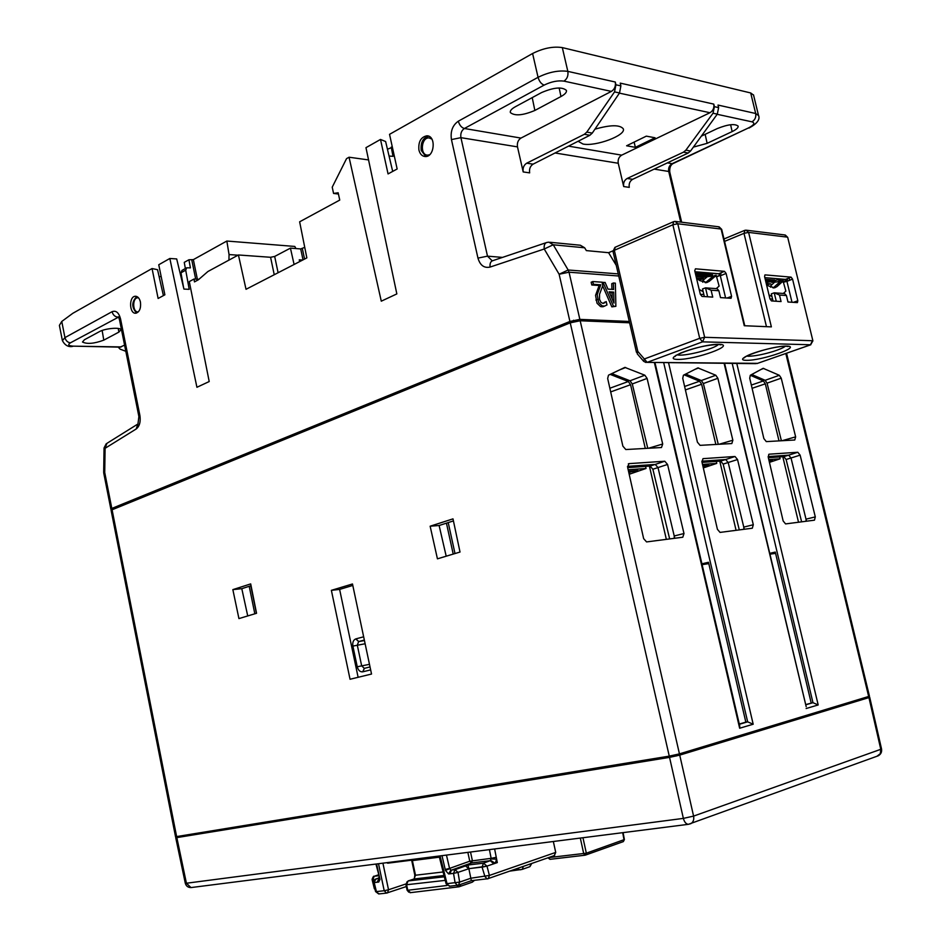 <?xml version="1.0" encoding="UTF-8"?>
<svg xmlns="http://www.w3.org/2000/svg" width="941" height="941" viewBox="0 0 941 941"><rect width="100%" height="100%" fill="white"/><g stroke="black" fill="none" stroke-linecap="round" stroke-linejoin="round"><path stroke-width="1.41" d="M703.833 294.439L700.351 294.38M695.387 273.455L712.608 274.89L710.337 275.807L695.658 274.596M710.337 275.807L710.82 274.748M720.994 273.937L695.117 272.349M709.067 279.642L713.254 277.96M716.548 276.642L720.124 275.207M695.928 275.737L707.385 276.666L702.715 280.594L702.692 282.194M706.632 277.301L696.187 276.854M696.705 278.418L703.539 278.548L701.28 279.453L697.763 279.171M703.209 291.757L699.175 289.416M714.76 276.689L714.466 275.631L716.183 275.301L719.1 286.04M716.23 275.49L719.124 286.123L716.219 288.628M716.183 276.666L715.772 275.831L709.279 281.324L705.809 282.712M696.528 278.289L699.739 280.583L706.715 282.594L709.279 281.324M705.338 282.723L705.856 282.359L702.715 280.594M705.856 282.359L713.302 276.054L707.409 276.642M772.561 299.062L769.973 298.92L771.502 300.932L781.054 301.555L779.477 295.039L786.417 295.521L787.982 302.002L797.392 302.602L797.815 300.779L793.298 302.355M765.233 279.277L774.902 280.089L772.679 280.947L773.149 279.936M772.679 280.947L765.492 280.359M774.337 282.465L771.279 282.218L779.795 278.924L764.833 277.654L785.453 279.395L791.075 277.136L792.557 279.112L797.815 300.779M774.22 280.03L773.314 280.7M777.889 281.559L781.265 279.042M777.078 284.382L781.136 282.818M783.335 281.971L787.488 279.571L784.935 279.359L779.324 281.524M765.751 281.43L770.456 281.806L766.009 282.488M766.256 283.547L770.855 283.911L766.727 284.617M781.618 282.382L781.277 281.171L783.03 280.889L785.864 291.098L783.324 293.474M771.961 296.568L769.009 294.909M783.088 282.171L782.712 281.371L777.019 286.605L773.537 287.934M766.468 284.417L768.515 285.935L774.643 287.84L777.019 286.605M773.126 287.911L770.585 285.888L770.573 287.193M773.608 287.558L780.148 281.571L774.702 282.135L770.585 285.888M785.429 346.206C783.335 347.782 779.277 349.534 773.279 351.464C763.139 354.51 754.882 356.11 748.495 356.251L746.625 356.074M786.852 346.088L786.841 346.088C770.785 345.653 729.793 360.262 746.519 360.332C762.186 360.65 802.532 346.535 786.852 346.088M637.186 352.487L636.457 352.31L637.822 351.416L637.186 353.745L643.668 361.309L645.985 362.497M636.457 352.31L613.014 251.4L614.332 250.306L637.822 351.416L644.326 358.98L643.668 361.309M694.976 271.737L718.712 273.749L720.336 275.831L726.099 273.431L724.476 271.337L695.458 268.808L694.74 270.749L700.316 294.274L702.01 296.415L712.737 297.109L711.09 290.204L718.877 290.745L717.148 288.699L705.527 287.852L707.644 296.78M711.09 290.204L705.527 287.852L702.539 288.958L704.338 296.568M786.417 295.521L784.582 293.568L774.22 292.816L771.314 293.851L773.043 301.038M779.477 295.039L774.22 292.816L776.266 301.249M719.171 344.3C701.116 343.818 659.194 359.333 677.896 359.415C695.458 359.768 736.756 344.818 719.171 344.3L719.171 344.3M787.229 281.253L783.406 282.253M780.489 283.406L776.325 285.064M720.183 275.36L716.595 276.842M712.631 278.489L708.302 280.277M675.085 221.394L673.697 221.629L675.085 221.394L677.779 223.77L721.112 229.051L744.26 325.727L771.373 326.88L748.601 232.403L787.229 237.12L784.653 234.932L746.648 230.239M769.973 298.92L764.61 276.725L764.892 274.96M765.221 274.89L791.075 277.136M718.877 290.745L720.512 297.615L731.063 298.285L731.58 296.356L726.946 298.038M726.099 273.431L731.58 296.356M789.664 280.277L789.099 277.936M766.903 281.524L765.868 281.912M700.104 276.078L697.799 276.983M696.999 276.925L696.752 275.795M792.557 279.112L786.935 281.371L792.004 302.273M720.336 275.831L725.605 297.944M718.442 344.441C714.231 349.146 683.013 356.957 677.155 354.769M779.007 440.894L765.315 383.822L763.422 380.952L750.306 375.271M773.137 552.567L773.396 553.673M798.521 522.231L782.794 456.703M715.842 444.458L701.633 384.246L699.575 381.223L684.166 374.847M707.279 562.565L707.573 563.812M736.085 530.324L719.771 461.149M768.785 459.631L780.077 458.808L779.618 456.926M769.432 462.36L780.077 458.808M769.091 460.925L772.667 460.667L769.268 461.678M569.187 772.49L569.446 773.678M566.117 774.22L565.847 773.043M574.939 771.549L575.21 772.737M578.715 772.173L578.456 770.985M569.752 773.631L569.481 772.443M510.916 782.018L511.163 783.171M507.74 783.724L507.481 782.583M562.671 774.784L562.412 773.608M494.613 784.688L494.86 785.817M498.577 785.217L498.33 784.076M559.013 774.161L559.272 775.337M425.379 796.004L425.614 797.098M480.839 788.111L480.604 786.982M430.096 796.368L430.319 795.204M476.581 787.641L476.828 788.758M437.294 856.251L436.071 857.075L387.751 863.191L386.68 862.685M390.186 862.427L387.751 863.191M444.34 876.789L408.076 880.952L406.594 884.74L405.936 884.716L407.1 881.717M407.747 890.221L407.065 890.068M426.132 878.882L426.097 877.577M388.457 862.638L387.692 862.885M426.355 878.847L426.32 877.553M447.116 885.457L407.759 890.28L406.594 884.74L445.246 880.376M407.759 890.28L410.547 892.621M409.582 880.776L414.758 878.894M432.848 795.921L432.613 794.827M432.825 794.792L433.06 795.886M408.076 880.952L414.028 878.976L415.499 875.224L412.276 860.086M412.746 880.423L413.522 879.47M414.028 878.976L444.011 875.506M425.285 797.156L425.05 796.062M387.374 862.697L436.436 856.357M363.649 636.798L355.886 638.88L358.744 641.539L364.343 640.056M358.639 641.574L355.78 638.904C353.334 639.951 352.369 642.338 352.899 646.091L357.251 666.769C358.286 670.392 360.109 672.086 362.732 671.827L364.296 668.357L361.662 665.816L357.298 645.138L358.639 641.574L364.449 640.562M370.025 666.946L364.402 668.333L362.838 671.803L370.648 669.886M364.449 640.55L358.697 641.562M736.779 363.461L818.188 704.95L812.965 702.692L805.696 704.586M739.344 724.288L747.66 721.841L753.188 724.229L739.65 728.24L739.744 726.005M182.601 836.678L182.389 835.737M198.61 833.091L198.798 834.032M196.281 834.444L196.093 833.503M744.296 529.265L728.205 462.572L725.664 459.537L734.992 456.491L737.532 459.537L753.306 524.737L752.306 528.219L720.041 532.406L717.407 529.289L701.962 462.043L702.986 458.655L734.992 456.491M702.045 462.396L720.618 461.09L723.17 464.101L739.297 529.912M769.22 454.185L797.803 452.256L800.132 455.15L815.306 516.891L814.459 520.173L785.582 523.914L783.147 520.961L768.268 457.385L768.809 454.315M768.138 456.585L788.699 455.162L797.803 452.256M806.508 521.196L791.028 458.032L788.699 455.162L783.771 456.632L786.111 459.502L801.626 521.832M627.482 466.36L655.23 464.431L664.769 461.231L667.557 464.454L683.989 533.523L682.801 537.229L646.573 541.922L643.644 538.64L627.612 467.254L628.941 463.642L664.769 461.231M701.833 461.196L725.664 459.537L720.618 461.09M674.768 538.264L658.018 467.63L655.23 464.431L650.078 466.054L652.878 469.241L669.663 538.934M430.143 526.207L452.997 518.867L460.02 552.038L437.436 558.836L430.143 526.207L439.118 525.501L446.199 556.202M232.85 589.631L250.694 583.902L256.552 613.285L238.932 618.59L232.85 589.631L241.802 588.678L247.73 615.943M254.823 613.803L249.212 586.314M435.977 794.275L436.224 795.368M331.373 590.336L352.487 583.973L371.53 674.038L350.052 679.261L331.373 590.336L339.619 589.407L352.793 585.443M358.121 677.297L339.619 589.407M241.802 588.678L251.059 585.714M439.118 525.501L453.433 520.914M250.788 585.808L256.411 613.332M679.449 753.882L580.174 320.763L570.234 322.834L111.073 510.198L175.544 836.761L669.263 756.129L679.449 753.882L869.449 696.222M580.174 320.763L629.6 322.798M661.476 447.528L625.812 449.539L622.871 446.14L607.663 378.482L608.498 375.177L624.859 367.402L644.844 375.2L647.09 378.411L662.699 444.011L661.476 447.528M794.769 440L766.303 441.611L763.857 438.565L749.73 378.223L750.295 375.271L763.139 368.319L779.324 375.294L781.23 378.164L795.639 436.859L794.769 440M731.827 443.552L700.069 445.352L697.399 442.141L682.743 378.341L683.425 375.224L697.881 367.896L715.807 375.247L717.865 378.282L732.863 440.235L731.827 443.552M685.683 374.083L701.304 380.54L703.374 383.54L718.265 444.317M751.73 374.494L765.151 380.305L767.056 383.152L781.395 440.753M611.768 373.612L630.023 380.787L632.281 383.963L647.773 448.304M647.867 760.904L647.584 759.681M589.042 769.244L589.301 770.444M598.064 769.02L597.806 767.821M639.457 761.01L639.739 762.234M627.694 467.642L650.078 466.054M768.35 457.726L783.771 456.632M300.026 816.506L300.238 817.517M291.839 818.882L291.628 817.882M248.918 824.869L249.106 825.845M240.19 827.292L239.99 826.327M806.155 706.562L724.1 363.32M811.236 713.96L811.483 715.066M745.884 733.757L746.142 734.933M250.894 824.539L251.106 825.516M769.762 553.355L775.278 552.073L774.902 553.449L769.961 554.202M739.285 724.052L745.837 722.123L708.479 562.283L708.032 563.741L702.104 564.659M683.989 533.523L674.227 535.982L674.262 538.334M753.306 524.737L743.778 527.101L743.837 529.324M815.306 516.891L806.014 519.161L806.096 521.255M670.733 755.87L671.015 757.117M651.29 759.069L651.572 760.304M650.678 760.446L650.396 759.211M633.799 763.198L633.516 761.975M607.192 766.28L607.474 767.48M775.278 552.073L811.189 702.974M663.687 362.685L747.66 721.841L745.837 722.123M370.319 806.108L370.131 805.037M369.778 805.096L369.813 806.19M422.086 797.674L421.65 796.615M422.015 796.557L422.615 797.592M430.825 796.251L430.79 795.121M534.523 778.16L527.748 780.018M513.88 782.3L511.069 782.747M512.763 781.724L510.963 782.018M739.979 736.803L739.708 735.627M665.887 756.682L666.169 757.928M628.176 469.771L646.032 468.477L645.55 466.383M629.188 474.276L646.032 468.477M628.941 473.17L629.811 473.111L628.988 473.37M628.506 471.229L637.974 470.535L628.741 472.276M633.611 471.911L634.116 470.818M554.261 855.628L555.719 852.405L489.402 875.436L470.888 878.212L459.643 882.093L458.008 872.378L468.865 868.696L467.948 865.026L483.462 863.168L490.226 860.686L491.143 858.333L496.26 857.322L494.625 848.958M863.109 698.246L868.943 697.599L679.731 755.117L669.545 757.376L176.837 837.608L181.872 835.949M378.717 882.058L377.47 882.199L379 878.694L378.717 882.058L379.964 879.435L376.612 863.967M378.517 863.72L384.21 890.727L376.412 891.597L374.189 882.587L377.47 882.199M585.749 855.004L623.354 841.595L624.389 839.56L586.337 853.181L548.615 857.616L549.991 859.333L584.949 855.204M468.853 868.649L482.063 867.084L483.462 863.168L486.979 866.108L468.865 868.708L471.335 880.682M486.979 866.096L489.402 875.436L488.285 878.682L471.359 880.682L458.502 885.128L459.643 882.093L446.093 883.775L439.106 856.016M441.999 855.651L445.222 869.472L449.563 868.414L450.892 870.072L455.032 869.719L458.008 872.378L453.527 873.377L455.032 869.719L467.948 865.026M406.324 886.551L386.516 893.103L387.492 892.88L388.527 889.763L384.21 890.727L386.516 893.103L378.717 893.95L375.577 891.586L379.223 893.868M374.377 879.835L372.495 879.764M374.906 888.88L375.271 890.362M374.189 882.587L373.365 882.634L375.577 891.586M555.719 852.405L553.343 841.501M379.494 877.271L375.941 864.05M446.457 855.087L449.563 868.414L469.759 861.203L471.5 862.944M490.649 860.368L495.237 863.297L486.979 866.108L495.237 863.297L496.625 859.145L491.167 858.968M482.063 867.084L484.968 876.636L487.238 878.929L554.649 855.487M372.965 879.917L372.095 879.329C373.106 876.741 373.753 875.742 374.059 876.353L372.965 879.917L374.471 879.741M379.964 879.435L378.929 877.224M375.294 879.223L379.035 878.423M378.306 880.8L377.459 881.082M497.307 862.591L495.237 863.297L497.307 862.591L496.26 857.322M486.979 866.108L482.51 867.108M468.865 868.708L465.489 865.92M493.802 863.779L490.226 860.686L471.535 862.944L451.433 870.143L449.939 873.801L453.527 873.377L455.126 882.905L457.455 885.375L458.502 885.128L449.41 886.257L447.069 883.787L440.047 855.898M449.939 873.801L448.586 873.954L450.892 870.072M449.669 868.743L445.422 870.366L445.222 869.472M251.035 824.516L251.223 825.492M584.208 771.267L583.973 770.079M436.424 795.345L436.201 794.239M476.122 787.711L476.358 788.84M513.962 782.712L513.727 781.559M527.595 779.301L527.842 780.454M541.957 778.148L541.722 776.984M549.791 775.666L550.038 776.831M484.862 786.288L485.109 787.417M493.366 786.064L493.096 784.935M645.303 448.445L630.564 384.716L628.306 381.517L610.168 374.377M666.346 539.358L649.396 466.113M753.565 95.112L750.695 92.959L562.318 47.603C553.155 46.203 543.239 48.179 532.594 53.508L389.539 134.34L397.149 168.992L388.057 173.92L380.505 139.444L365.967 147.666L396.843 293.91L381.281 301.179L349.052 157.218L346.547 158.629L332.22 187.177L333.573 193.446L338.16 192.764L339.748 200.08L299.638 221.805L306.848 257.893L246.024 289.299L238.426 254.976L207.937 271.49L198.386 279.771L194.469 281.888L194.022 279.03L189.306 281.582L209.208 381.54L196.928 387.28L169.839 258.481L158.758 264.75L164.875 294.815L158.123 298.473L152.054 268.538L72.833 313.294L61.765 321.457L59.401 325.374L62.341 340.36M349.052 157.218L368.554 159.923M387.445 149.231L392.385 147.29M152.054 268.538L157.559 269.702L163.405 295.615M159.1 276.536L161.182 276.642M185.353 268.55L184.26 262.363L188.918 259.763L193.352 259.634L226.84 241.037L229.051 254.552L228.934 260.116M295.956 248.565L294.78 246.436L226.84 241.037M594.924 129.188C610.438 124.753 619.896 124.647 623.295 128.835C626.318 135.304 595.618 146.761 582.985 144.032L578.162 141.303M84.408 339.76L99.44 331.632C105.074 328.35 120.671 327.021 120.954 329.773L118.872 332.102L103.781 340.148C94.171 343.677 87.066 344.3 82.479 342.018L84.408 339.76M701.339 136.139L717.324 128.552C728.005 124.318 734.956 123.518 738.144 126.129C738.391 127.705 736.391 129.517 732.145 131.587L707.138 143.338L693.388 147.114M515.374 106.733L541.557 92.571C553.837 87.348 562.13 86.643 566.435 90.418C566.823 92.289 565 94.323 560.965 96.535L534.864 110.45C522.961 115.461 514.798 116.166 510.351 112.567C509.869 110.826 511.539 108.874 515.374 106.733M635.387 147.337L626.6 145.784L646.326 136.139L655.065 137.774L635.387 147.337L634.093 142.115M750.695 92.959L755.694 113.508L718.018 105.063L718.63 107.615L714.395 106.674L713.772 104.11L620.237 83.126L620.884 85.89L615.932 84.796L615.285 82.02L567.835 71.375C558.683 70.105 548.756 72.081 538.064 77.315L458.326 121.189C452.55 125.247 450.269 131.375 451.445 139.574L477.957 258.105C480.11 265.35 484.145 268.35 490.085 267.068L544.227 249L559.13 274.243L568.176 269.996L553.237 244.789L584.655 247.789L580.362 245.236L550.073 242.284M584.655 247.789L586.349 250.6L608.592 252.694L616.249 265.338M431.884 139.092L429.072 137.927C421.133 137.174 419.721 155.477 427.732 155.124L429.661 154.712M428.649 136.174C422.932 137.833 420.462 142.561 421.227 150.384L425.767 156.524M418.921 150.042C418.204 141.82 420.85 137.068 426.873 135.798C436.33 135.598 434.613 157.253 425.25 156.535C422.086 156.265 419.98 154.101 418.921 150.042M294.098 264.48L290.428 248.13L300.708 248.93L304.743 247.342M299.685 261.598L299.262 259.81L302.661 260.057M140.444 302.073C141.103 308.295 139.562 312.012 135.81 313.212C129.199 314.106 128.717 296.297 135.351 296.262C137.821 296.344 139.515 298.273 140.444 302.073M136.61 313.059C131.469 307.342 131.54 301.826 136.833 296.521M138.421 311.8L138.068 311.859C132.54 312.659 132.14 297.768 137.692 297.803L138.609 297.909M112.226 509.41L110.862 509.152L111.826 508.434L569.917 321.446L579.856 319.375L629.294 321.457M238.426 254.976L270.585 257.281L274.678 256.446L290.428 248.13M198.927 279.301L194.022 279.03M338.431 194.011L333.573 193.446M186.353 267.997L182.001 270.396L180.978 272.796L185.706 270.185L189.212 289.334L183.918 289.075L176.696 258.94L169.839 258.481M124.541 504.4L124.341 503.329M298.485 432.237L298.732 433.436M714.395 106.674L713.019 113.226L685.883 150.148L683.507 152.16L627.165 178.472C624.318 180.19 623.165 182.883 623.695 186.553L618.249 163.264C617.719 159.605 618.86 156.9 621.695 155.147L709.949 112.732C713.066 110.826 714.337 107.956 713.772 104.11M615.932 84.796L614.544 91.889L586.808 132.105L584.373 134.292L526.701 163.193C523.796 165.075 522.631 167.98 523.196 171.932L517.491 146.878C516.927 142.926 518.079 139.997 520.973 138.08L611.391 91.395C614.591 89.301 615.885 86.172 615.285 82.02M454.327 368.625L454.621 369.931M334.278 418.945L334.031 417.722M618.155 320.987L618.46 322.34M623.695 186.553L629.27 187.365C628.729 183.718 629.858 181.025 632.67 179.308L688.224 153.007L690.565 151.007L717.289 114.143L718.63 107.615M185.706 270.185L186.718 267.797L190.411 267.879L188.918 259.763M327.374 420.451L327.633 421.662M313.941 427.238L310.471 427.343M603.016 282.265L613.473 306.201L615.873 306.331L615.355 283.147L613.391 283.006L613.579 289.475L607.968 289.099L605.098 282.418L602.134 282.641M609.121 291.816L613.661 292.11L613.979 303.061L609.121 291.816M602.663 285.876L611.826 306.872L615.873 306.331M611.921 289.369L611.756 283.688L613.391 283.006M603.369 303.414L604.451 302.226L604.722 302.931M604.71 306.06L600.581 306.601L597.017 303.225L595.559 295.333L599.158 285.499L591.795 284.994L591.148 282.241L592.983 282.371M573.857 321.657L573.516 320.269M610.591 291.91L610.78 292.71M617.767 320.975L618.108 322.328M480.098 359.544L479.828 358.215M568.752 321.916L569.082 323.292M523.196 171.932L529.654 172.873C529.089 168.945 530.23 166.039 533.088 164.157L589.866 135.281L592.265 133.104L619.531 92.971L620.884 85.89M120.095 347.147L124.588 345.147M125.823 351.299L120.048 349.111L118.213 347.111M380.505 139.444L385.622 141.526L392.691 171.403M180.978 272.796L183.671 288.064M391.233 147.114L393.02 156.312L389.056 156.065M612.932 250.847L608.592 252.694M612.203 298.944L612.026 292.78L609.474 292.616M606.98 304.943L606.204 301.567L603.005 303.414L600.958 302.355L599.523 299.32L599.546 294.274L602.805 285.558L602.028 282.194L592.795 281.547L593.43 284.3L600.793 284.805L597.194 294.651L598.664 302.543L602.228 305.931L604.663 306.072L606.98 304.943M591.148 282.241L592.795 281.547M599.158 285.499L600.793 284.805M593.43 284.3L591.795 284.994M597.511 299.379L595.876 300.05M611.826 306.872L613.473 306.201M613.661 292.11L612.026 292.78M702.504 464.407L716.76 463.384L716.289 461.396M703.315 467.924L716.76 463.384M702.821 465.783L709.032 465.325L703.045 466.76M704.762 466.642L705.256 465.607M755.835 363.661L647.149 362.367L757.564 363.355M787.711 237.367L812.906 340.854L810.566 344.853L756.999 363.555L810.401 344.865L812.459 340.724L704.656 337.301L699.704 338.325L644.326 358.98L647.149 362.367L702.539 341.854L810.801 344.771M673.697 221.629L672.862 224.781L699.704 338.325L702.539 341.854L704.656 337.301L677.779 223.77L672.862 224.781L614.332 250.306L615.238 247.224L673.38 221.77M637.128 352.487L636.963 351.793M724.558 241.39L744.002 233.344L766.468 326.668M744.766 325.751L721.676 229.322L718.465 226.757L675.767 221.476M719.089 226.828L721.688 229.357M745.013 230.357L745.978 230.157L748.601 232.403L744.002 233.344L745.013 230.357M724.476 271.337L718.712 273.749M763.422 380.952L751.33 385.057M752.094 388.304L765.315 383.822M699.575 381.223L684.613 386.469M685.401 389.915L701.633 384.246M572.928 773.114L572.669 771.926M516.727 868.743L520.173 869.802L522.255 869.366L510.022 871.084M523.361 866.426L522.255 869.366L529.56 866.79M531.03 863.744L529.924 866.661L531.747 863.485M412.393 860.545L411.64 860.168M415.487 875.177L414.816 875.118L411.723 860.509M421.791 878.082L421.827 879.376M415.134 880.141L415.616 878.788M456.679 885.457L459.09 886.763L471.77 882.352M473.405 880.458L472.288 882.199L474.499 880.341M460.761 884.352L459.608 886.61L458.608 886.845L410.064 892.703M443.129 871.966L415.499 875.224M412.405 860.592L439.4 857.169M421.356 796.662L421.58 797.756M352.899 646.091L365.12 643.762M357.251 666.769L369.472 664.334M374.224 805.472L374 804.414M805.743 704.809L812.965 702.692L732.192 363.414M668.557 362.732L753.188 724.229M739.65 728.24L654.371 362.579M183.177 836.584L182.977 835.643M737.532 459.537L723.17 464.101M800.132 455.15L786.111 459.502M628.941 463.642L628.329 463.866M667.557 464.454L652.878 469.241M453.209 554.084L446.446 523.149M747.754 733.18L748.013 734.368M804.179 717.289L803.932 716.172M448.222 522.584L454.997 553.555M785.817 353.522L868.684 696.552M818.188 704.95L806.119 708.526M717.865 378.282L703.374 383.54M718.971 444.281L732.863 440.235M701.304 380.54L715.807 375.247M698.598 367.978L694.74 369.448M782.077 440.717L795.639 436.859M781.23 378.164L767.056 383.152M648.49 448.257L662.699 444.011M647.09 378.411L632.281 383.963M630.023 380.787L644.844 375.2M625.683 367.496L619.225 370.06M765.151 380.305L779.324 375.294M763.774 368.413L761.069 369.413M813 713.419L813.247 714.537M737.838 737.462L737.579 736.262M249.4 824.787L249.612 825.763M701.915 563.824L708.479 562.283M862.438 699.586L862.203 698.516M675.814 754.823L676.097 756.07M176.649 836.678L112.026 509.493M570.234 322.834L669.263 756.129M467.853 852.37L469.759 861.203L491.143 858.333L489.426 849.629M876.977 756.246L880.329 753.635L880.776 749.307L693.588 816.106C694.187 819.599 693.294 822.105 690.894 823.646L688.353 824.328C686.06 824.069 684.389 822.081 683.366 818.388L186.424 883.234L176.837 837.608M669.545 757.376L683.366 818.388L693.588 816.106L679.731 755.117M868.943 697.599L880.776 749.307L881.529 748.918L869.719 697.305M881.529 748.895C882.023 751.965 880.929 754.27 878.224 755.799L688.353 824.328L190.988 887.575L186.424 883.234L185.306 883.258L175.732 837.713M185.318 883.281C186.142 886.128 188.035 887.551 190.988 887.575L191.658 887.481M622.707 832.679L624.024 839.76L623.354 841.595L585.043 855.216L586.337 853.181L582.961 837.737M866.579 698.328L866.426 697.657M373.401 881.541L373.024 879.988M449.904 886.163L446.105 883.799M580.315 838.066L583.738 853.758L585.043 855.216L549.991 859.333L548.038 857.886M470.524 852.028L472.37 860.627L471.535 862.944M374.353 876.247L378.388 874.848L374.483 876.224L378.588 875.73M374.2 882.587L375.741 879.082M405.9 883.964L388.527 889.763L382.916 863.168M448.586 873.954L445.422 870.366M628.306 381.517L609.862 388.233M610.685 391.915L630.564 384.716M569.858 322.975L569.54 321.587M103.781 340.148L102.146 330.467M118.872 332.102L118.248 328.456M732.145 131.587L730.616 124.73M707.138 143.338L705.15 134.328M560.965 96.535L559.166 87.948M534.864 110.45L532.218 97.617M758.54 115.567L755.694 113.508C756.246 117.225 755 119.989 751.941 121.824C755.305 122.989 754.07 125.071 748.26 128.047L672.109 163.675L667.369 162.875M502.482 257.399L487.497 256.152L460.925 137.668C460.325 133.575 461.478 130.517 464.372 128.494L544.169 85.09C551.273 81.632 557.872 80.314 563.965 81.126C567.164 78.938 568.458 75.68 567.835 71.375L562.318 47.603M532.594 53.508L538.064 77.315C539.299 81.502 541.334 84.09 544.169 85.09M111.826 508.434L104.733 472.535L105.086 448.304L136.151 429.014C139.55 426.297 140.809 421.815 139.915 415.569L120.53 318.846C118.848 312.612 116.025 310.224 112.073 311.694L64.941 337.619L62.4 340.63C64.964 345.371 68.422 347.288 72.739 346.382L72.363 346.382M121.224 346.923L73.504 346.159C68.458 345.876 67.434 344.771 70.446 342.818C67.658 342.465 65.835 340.736 64.941 337.619L61.765 321.457M238.014 255.199L229.051 254.552M303.026 259.869L300.708 248.93M579.856 319.375L569.046 272.208L559.13 274.243L569.917 321.446M553.237 244.789L544.227 249C543.839 245.26 544.745 243.072 546.944 242.425L548.885 242.166L553.237 244.789M274.243 274.737L270.585 257.281M274.678 256.446L278.101 272.737M302.343 248.6L304.566 259.069M193.352 259.634L197.363 279.206M654.195 169.109L668.722 171.474L680.708 222.088M555.061 152.983L618.249 163.264M451.445 139.574L460.925 137.668L517.491 146.878M681.66 222.205L669.769 172.05C669.474 167.851 670.521 165.051 672.909 163.64L672.109 163.675C669.333 165.357 668.192 167.957 668.722 171.474L669.792 172.132M195.693 279.124L191.776 259.951M690.565 151.007L685.883 150.148M713.019 113.226L717.289 114.143M492.225 260.833L487.497 256.152L477.957 258.105M136.151 429.014L137.962 423.968L138.892 416.522L139.915 415.569M138.868 416.44L119.542 319.975L120.53 318.846M520.973 138.08L464.372 128.494C461.513 127.635 459.49 125.2 458.326 121.189M618.249 273.902L568.176 269.996L569.046 272.208L618.731 276.007M112.92 507.987L113.132 509.046M621.695 155.147L568.529 146.137M334.184 418.486L332.032 418.545M70.446 342.818L118.495 317.152M112.073 311.694C112.991 314.906 114.861 316.717 117.672 317.129L118.295 316.894M104.039 448.01L103.686 472.147L104.733 472.535L103.792 473.311L110.862 509.152M137.245 424.415L106.933 443.34L105.086 448.304L104.039 447.963L106.204 443.787M73.504 346.159L120.46 347.147M563.965 81.126L611.391 91.395M546.145 242.696L492.861 260.645C490.637 261.304 489.708 263.445 490.085 267.068M717.171 114.296L751.941 121.824M748.26 128.047L673.333 163.44M753.506 94.853L758.481 115.308C760.375 119.331 757.223 123.577 749.036 128.035L749.448 127.847M619.425 93.135L709.949 112.732M614.544 91.889L619.531 92.971M683.507 152.16L688.224 153.007M592.265 133.104L586.808 132.105M584.373 134.292L589.866 135.281M632.67 179.308L627.165 178.472M533.088 164.157L526.701 163.193M601.852 306.837L603.499 306.166M785.864 291.098L783.077 281.053M786.97 346.088L788.052 346.535L786.276 346.217C777.419 345.759 752.012 352.475 745.507 356.721L744.249 357.874L745.248 356.698M614.908 247.365L613.014 251.4M744.437 230.474L723.982 238.967M812.906 340.854L787.699 237.332L785.264 235.003M745.978 230.157L744.696 230.369M719.747 344.324L720.877 344.853L718.583 344.441C707.162 344.865 694.576 347.711 680.825 352.969C671.309 357.792 676.391 355.874 674.956 356.568L676.026 355.239M436.542 856.933L439.129 856.098M407.053 889.998L405.947 884.775M408.759 892.162L407.1 890.198M414.322 878.847L414.816 875.118M373.389 805.602L373.165 804.543M739.791 726.181L654.971 362.591M181.848 835.831L182.06 836.761M806.202 706.715L724.605 363.332M804.12 716.113L804.367 717.23M737.815 736.191L738.073 737.391M862.603 698.398L862.838 699.457M786.57 353.251L869.46 696.234M623.095 832.632L624.389 839.584M373.354 882.611L375.377 879.176M375.588 879.106L379.035 877.894M372.189 879.964L374.389 888.833M430.131 138.104L429.072 137.927M428.155 135.998L426.873 135.798M135.351 296.262L136.033 296.286M103.686 472.194L103.781 473.252M119.531 319.881L118.542 316.858M603.016 306.742L604.663 306.072"/></g></svg>
